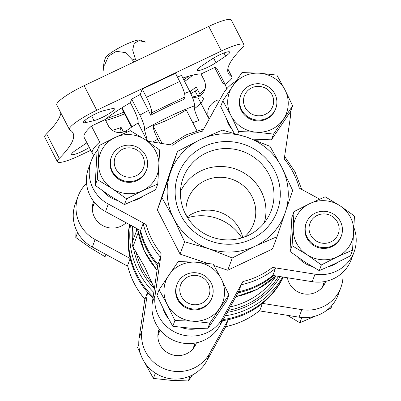 <?xml version="1.0" encoding="UTF-8"?>
<svg xmlns="http://www.w3.org/2000/svg" width="401" height="401" viewBox="0 0 401 401"><rect width="100%" height="100%" fill="white"/><g stroke="black" fill="none" stroke-linecap="round" stroke-linejoin="round"><path stroke-width="0.6" d="M234.154 133.207L228.369 122.526L220.695 106.516L222.831 100.776L230.966 115.538L238.64 131.543L237.643 134.225M238.64 131.543L256.329 132.195L273.552 134.089L292.65 105.869L290.519 111.608L271.417 139.829L253.728 139.182M304.374 261.658L289.968 251.417L291.863 217.362L293.998 211.623L292.098 245.678L306.976 254.67L321.381 264.911L319.251 270.65L304.374 261.658M321.381 264.911L337.206 256.876L352.564 250.089L350.434 255.828L334.609 263.863L319.251 270.65M190.009 328.163L172.786 326.264L164.651 311.507L156.976 295.497L159.107 289.758L167.247 304.519L174.921 320.524L192.605 321.176L209.828 323.071L207.698 328.81L190.009 328.163M209.828 323.071L228.931 294.85L226.796 300.59L207.698 328.81M109.573 195.578L95.162 185.337L97.057 151.282L99.192 145.543L97.293 179.598L112.17 188.59L126.576 198.826L124.445 204.565L109.573 195.578M126.576 198.826L142.4 190.791L157.763 184.004L155.628 189.743L139.804 197.778L124.445 204.565M235.813 81.343A36.235 35.128 20.4 0 0 222.735 94.596L202.515 131.152A79.478 77.052 -159.6 0 0 172.881 145.237L147.493 141.202M97.393 150.385A36.235 35.128 20.4 0 0 91.348 160.666A36.235 35.128 20.4 0 0 108.3 204.044L146.144 224.54C144.641 223.723 143.653 223.402 143.177 223.578L140.576 230.565A81.819 79.318 -159.6 0 0 157.929 264.329L152.32 302.66A36.235 35.128 20.4 0 0 176.836 341.632A36.235 35.128 20.4 0 0 219.898 325.587L238.64 291.707L241.237 284.72L242.916 281.502L222.695 318.063A36.235 35.128 20.4 0 1 179.633 334.103A36.235 35.128 20.4 0 1 155.117 295.136L161.172 253.773L160.525 257.342L157.929 264.329M238.64 291.707A81.819 79.318 -159.6 0 0 272.86 275.437L275.457 268.449C275.206 268.028 274.234 267.683 272.545 267.417L315.026 274.174A36.235 35.128 20.4 0 0 354.083 251.993A36.235 35.128 20.4 0 0 353.988 227.838M319.637 199.137L299.286 188.119A79.478 77.052 -159.6 0 0 284.259 158.881L290.314 117.518A36.235 35.128 20.4 0 0 290.65 111.247M142.926 196.274A29.223 28.326 -159.6 0 1 133.242 200.801M117.418 200.495A29.223 28.326 -159.6 0 1 102.962 191.061M177.523 151.388L200.325 139.603L222.269 130.119L246.535 137.057L269.948 146.295L281.718 167.212L292.635 190.44L277.041 236.695L255.096 246.179L232.294 257.963L208.881 248.725L184.615 241.788L173.698 218.565L161.929 197.643L177.523 151.388L172.956 163.673L157.362 209.934L180.049 254.074L207.252 263.302M213.999 265.592L227.728 270.249L272.474 248.981L277.041 236.695M168.265 318.304A29.223 28.326 -159.6 0 1 164.886 313.161A29.223 28.326 -159.6 0 1 162.791 307.823M197.693 328.589A29.223 28.326 -159.6 0 1 180.786 327.296M337.732 262.359A29.223 28.326 -159.6 0 1 328.048 266.886M312.224 266.58A29.223 28.326 -159.6 0 1 297.768 257.146M231.984 129.322A29.223 28.326 -159.6 0 1 228.61 124.18A29.223 28.326 -159.6 0 1 226.51 118.841M261.412 139.608A29.223 28.326 -159.6 0 1 255.462 140.275M259.312 310.855L299.041 317.176A36.235 35.128 20.4 0 0 338.103 294.996L340.9 287.467A36.235 35.128 20.4 0 0 342.88 272.299M144.831 299.216L139.132 338.138A36.235 35.128 20.4 0 0 163.653 377.105A36.235 35.128 20.4 0 0 206.715 361.065L225.733 326.68M86.571 183.357A36.235 35.128 20.4 0 0 78.165 196.139L75.368 203.668A36.235 35.128 20.4 0 0 92.32 247.046L127.749 266.234M154.38 288.58A79.764 77.328 -159.6 0 1 133.373 247.502L132.947 246.785C132.049 245.206 131.924 243.442 132.566 241.497A79.764 77.328 -159.6 0 1 132.666 226.279M133.373 247.502L144.535 266.665L154.596 288.8M137.287 228.781L132.566 241.497M144.911 299.306L144.946 299.266A81.819 79.318 -159.6 0 1 127.593 265.502L127.593 265.592C130.656 278.124 136.43 289.367 144.911 299.311M225.653 326.645L225.648 326.695C238.41 323.958 249.803 318.539 259.828 310.439L259.873 310.379A81.819 79.318 -159.6 0 1 225.653 326.645L228.249 319.657A81.819 79.318 -159.6 0 1 222.635 320.64M152.997 298.038A81.819 79.318 -159.6 0 1 147.543 292.279L144.946 299.266M283.322 277.101A81.819 79.318 -159.6 0 1 262.475 303.387A81.819 79.318 -159.6 0 1 228.249 319.657L209.512 353.537A36.235 35.128 20.4 0 1 166.445 369.582A36.235 35.128 20.4 0 1 141.929 330.614L147.543 292.279A81.819 79.318 -159.6 0 1 136.826 276.369A81.819 79.318 -159.6 0 1 130.19 258.515L127.593 265.502M340.9 287.467A36.235 35.128 20.4 0 1 301.838 309.647L262.475 303.387L259.873 310.379M209.688 118.18A49.092 8.261 152.8 0 0 208.68 118.28L197.728 96.967A49.092 8.261 152.8 0 0 192.67 97.954M46.611 133.804A28.05 4.722 152.8 0 0 44.782 137.197L57.423 161.793A28.05 4.722 -27.2 0 1 59.253 158.4L46.611 133.804A210.39 35.393 -27.2 0 0 60.897 112.982M96.751 110.27L84.115 85.674A28.05 4.722 152.8 0 0 56.767 104.947L69.408 129.538A28.05 4.722 -27.2 0 1 96.751 110.27L221.392 51.017A28.05 4.722 -27.2 0 1 243.948 44.646A28.05 4.722 -27.2 0 1 242.119 48.04A210.39 35.393 -27.2 0 0 228.395 73.488A210.39 35.393 -27.2 0 0 231.542 76.496A28.05 4.722 -27.2 0 1 231.958 76.897A28.05 4.722 -27.2 0 1 225.116 84.395M84.115 85.674L208.756 26.421A28.05 4.722 152.8 0 1 231.307 20.05L243.948 44.646M196.926 130.726L186.244 109.949C175.773 116.4 164.696 121.668 153.007 125.749C153.222 128.746 154.801 133.232 157.743 139.212L159.773 143.152M147.337 141.097L138.044 123.022A49.092 8.261 152.8 0 0 126.13 131.002L126.761 132.23M91.458 126.064L99.674 142.049A74.807 12.586 152.8 0 0 92.365 153.398L84.15 137.413A74.807 12.586 -27.2 0 1 91.458 126.064L105.167 119.543L108.746 126.516C113.247 132.621 119.042 134.114 126.13 131.002M131.683 99.122A74.807 12.586 -27.2 0 1 140.255 94.466L148.47 110.45A74.807 12.586 152.8 0 0 139.899 115.107L131.683 99.122L130.365 102.671L133.944 109.638C137.237 116.526 138.601 120.987 138.044 123.022M147.513 141.217L144.485 129.628C144.982 127.302 143.448 122.46 139.899 115.107M177.427 77.042A74.807 12.586 -27.2 0 1 181.538 75.423L189.753 91.408A74.807 12.586 152.8 0 0 184.52 93.488M192.811 122.721A49.092 8.261 152.8 0 1 198.856 120.636C195.302 113.142 193.793 108.235 194.34 105.924C194.836 103.603 193.307 98.761 189.753 91.408M214.705 67.473A74.807 12.586 -27.2 0 1 217.217 69.027L225.432 85.012A74.807 12.586 152.8 0 0 222.921 83.458L214.705 67.473L200.996 73.99L204.575 80.957C206.886 88.08 204.6 93.418 197.728 96.967A49.092 8.261 152.8 0 1 194.415 108.741M208.68 118.28C206.299 110.496 208.796 104.636 216.169 100.696A61.949 10.421 152.8 0 1 218.996 101.353M189.899 91.694A60.782 10.225 -27.2 0 0 196.199 86.892L199.783 93.859A60.782 10.225 152.8 0 0 205.167 88.922M120.601 132.51L119.829 131.012L121.147 127.468L123.473 131.994M90.766 150.29L79.974 155.418A28.05 4.722 -27.2 0 1 57.423 161.793M111.744 108.741A12.857 2.165 -27.2 0 1 114.325 108.796A12.857 2.165 -27.2 0 1 107.227 114.766A12.857 2.165 -27.2 0 1 94.034 120.606L86.065 122.516A12.857 2.165 -27.2 0 1 83.488 122.46A12.857 2.165 -27.2 0 1 90.581 116.49A12.857 2.165 -27.2 0 1 103.779 110.651L111.744 108.741M215.949 62.646A12.857 2.165 -27.2 0 1 204.204 68.832A12.857 2.165 -27.2 0 1 197.212 70.275A12.857 2.165 -27.2 0 1 201.347 66.145L211.006 59.679A12.857 2.165 -27.2 0 1 222.755 53.488A12.857 2.165 -27.2 0 1 229.743 52.05A12.857 2.165 -27.2 0 1 225.613 56.175L215.949 62.646L213.593 58.055M190.881 93.714A12.857 2.165 -27.2 0 1 197.668 89.749M200.259 94.962A12.857 2.165 -27.2 0 1 197.588 95.784L192.315 97.047M89.308 147.443A12.857 2.165 -27.2 0 1 71.624 154.385A12.857 2.165 -27.2 0 1 75.754 150.26L85.418 143.789A12.857 2.165 -27.2 0 1 86.927 142.816M105.167 119.543A60.782 10.225 -27.2 0 1 130.365 102.671M140.255 94.466L142.255 89.082L175.493 73.278L179.703 81.478A14.025 2.506 64.6 0 1 184.826 97.002L183.929 99.413A73.734 12.406 -27.2 0 0 150.691 115.212L148.47 110.45M182.881 78.04A60.782 10.225 -27.2 0 1 200.996 73.99M121.147 127.468A60.782 10.225 -27.2 0 1 112.155 130.38M59.253 158.4A210.39 35.393 -27.2 0 0 72.972 132.947A210.39 35.393 -27.2 0 0 69.824 129.939A28.05 4.722 -27.2 0 1 69.408 129.538M142.255 89.082L146.47 97.278A14.025 2.506 64.6 0 1 151.588 112.801L150.691 115.212M273.612 275.557A81.819 79.318 -159.6 0 1 238.019 292.825M157.738 265.642A81.819 79.318 -159.6 0 1 139.839 230.164M283.196 277.081A81.819 79.318 -159.6 0 1 223.247 319.532M153.182 296.76A81.819 79.318 -159.6 0 1 129.764 224.705M153.007 125.749L162.149 143.533M78.165 196.139A36.235 35.128 20.4 0 0 95.117 239.522L130.19 258.515A81.819 79.318 -159.6 0 1 129.593 224.615M183.818 79.859A63.117 10.616 152.8 0 0 188.876 76.15M106.445 118.516A63.117 10.616 152.8 0 0 123.764 112.205M184.635 81.448A60.782 10.225 152.8 0 0 192.711 75.142M105.643 120.475A60.782 10.225 152.8 0 0 124.616 113.859M287.427 277.753A19.87 19.263 20.4 0 0 305.206 294.073A19.87 19.263 20.4 0 0 325.557 281.768A19.87 19.263 20.4 0 0 325.707 281.352M159.202 328.96A19.87 19.263 20.4 0 0 159.047 329.371A19.87 19.263 20.4 0 0 170.961 354.354A19.87 19.263 20.4 0 0 196.295 343.216A19.87 19.263 20.4 0 0 196.445 342.8M93.664 201.427A19.87 19.263 20.4 0 0 93.503 201.843A19.87 19.263 20.4 0 0 101.508 224.871A19.87 19.263 20.4 0 0 126.109 222.73M272.86 275.437L312.229 281.697A36.235 35.128 20.4 0 0 351.286 259.517L354.083 251.993M91.348 160.666L88.551 168.189A36.235 35.128 20.4 0 0 105.503 211.573L140.576 230.565M161.929 197.643L157.362 209.934M184.615 241.788L180.049 254.074M232.294 257.963L227.728 270.249M281.718 167.212A60.782 58.922 20.4 0 0 246.535 137.057A60.782 58.922 -159.6 0 0 200.325 139.603A60.782 58.922 20.4 0 0 170.154 173.367A60.782 58.922 20.4 0 0 173.698 218.565A60.782 58.922 20.4 0 0 208.881 248.725A60.782 58.922 20.4 0 0 255.096 246.179A60.782 58.922 20.4 0 0 285.266 212.415A60.782 58.922 20.4 0 0 281.718 167.212M180.811 215.182A52.772 51.163 -159.6 0 1 230.565 141.673A52.772 51.163 -159.6 0 1 271.753 221.813A52.772 51.163 -159.6 0 1 180.811 215.182M185.488 214.064A46.952 45.519 -159.6 0 1 181.578 183.262A46.952 45.519 -159.6 0 1 243.066 151.558A46.952 45.519 -159.6 0 1 268.931 215.723A46.952 45.519 -159.6 0 1 227.207 239.913A46.952 45.519 -159.6 0 1 185.488 214.064M180.46 191.733A44.802 43.433 -159.6 0 1 236.445 169.377A44.802 43.433 -159.6 0 1 264.249 222.871M186.244 215.477A35.062 33.995 -159.6 0 1 187.969 199.167A35.062 33.995 -159.6 0 1 232.68 179.518A35.062 33.995 -159.6 0 1 253.708 223.598A35.062 33.995 -159.6 0 1 244.359 237.071M242.735 237.633A35.062 33.995 20.4 0 0 187.112 216.961M241.848 237.908A46.952 45.519 20.4 0 0 187.598 217.748M121.588 107.974L131.483 127.227M122.054 107.679L131.939 126.922M103.759 70.36C103.263 66.05 103.824 61.879 105.453 57.859A19.87 3.343 152.8 0 1 121.558 46.546A19.87 3.343 152.8 0 1 140.134 40.035L145.814 42.135L138.997 40.626L134.145 43.448L132.676 50.04L135.267 58.787A28.286 4.757 152.8 0 0 132.586 60.06L133.648 62.125M132.586 60.06L125.428 52.621L116.41 51.318L108.586 56.06L104.506 65.228M135.267 58.787L136.33 60.852M94.07 203.673A19.87 19.263 20.4 0 0 92.516 205.758M159.613 331.206A19.87 19.263 20.4 0 0 158.054 333.286M194.49 346.83A19.87 19.263 20.4 0 0 194.67 344.233M323.752 285.377A19.87 19.263 20.4 0 0 323.933 282.785M76.09 229.382L75.784 237.477L77.624 232.52M75.784 237.477L90.195 247.718L105.067 256.71L105.919 254.414M145.272 363.647L153.408 378.404L155.377 373.105M153.408 378.404L170.636 380.303L188.32 380.95L190.134 376.073M188.32 380.95L192.535 374.92M140.52 353.978L137.598 347.637L138.796 344.414M287.337 315.311L299.873 322.79L301.838 317.512M299.873 322.79L313.191 316.965M326.98 310.123L331.056 307.968L332.058 305.271M97.293 179.598L95.162 185.337M157.763 184.004L159.658 149.949L145.247 139.708L130.375 130.716L115.017 137.503L99.192 145.543M174.921 320.524L172.786 326.264M228.931 294.85L221.257 278.84L213.116 264.084L195.894 262.189L178.209 261.537L159.107 289.758M292.098 245.678L289.968 251.417M352.564 250.089L354.464 216.034L340.053 205.793L325.181 196.801L309.823 203.588L293.998 211.623M292.65 105.869L284.976 89.864L276.84 75.102L259.617 73.208L241.928 72.556L222.831 100.776M273.552 134.089L271.417 139.829M115.874 168.921A15.118 14.652 -159.6 0 1 130.125 147.869A15.118 14.652 -159.6 0 1 141.924 170.821A15.118 14.652 -159.6 0 1 115.874 168.921M112.38 171.262A18.702 18.13 -159.6 0 1 111.473 156.846A18.702 18.13 -159.6 0 1 135.317 146.365A18.702 18.13 -159.6 0 1 146.53 169.874A18.702 18.13 -159.6 0 1 130.15 181.543A18.702 18.13 -159.6 0 1 112.38 171.262M146.53 169.874L146.24 170.661A18.702 18.13 -159.6 0 1 129.859 182.335A18.702 18.13 -159.6 0 1 112.09 172.049A18.702 18.13 -159.6 0 1 111.177 157.633L111.473 156.846M145.247 139.708A30.391 29.463 -159.6 0 1 158.941 166.35A30.391 29.463 -159.6 0 1 142.4 190.791A30.391 29.463 -159.6 0 1 112.17 188.59A30.391 29.463 -159.6 0 1 98.476 161.944A30.391 29.463 -159.6 0 1 115.017 137.503A30.391 29.463 -159.6 0 1 145.247 139.708M181.417 296.454A15.118 14.652 -159.6 0 1 195.668 275.397A15.118 14.652 -159.6 0 1 207.462 298.354A15.118 14.652 -159.6 0 1 181.417 296.454M177.924 298.795A18.702 18.13 -159.6 0 1 177.016 284.379A18.702 18.13 -159.6 0 1 200.861 273.898A18.702 18.13 -159.6 0 1 212.074 297.407A18.702 18.13 -159.6 0 1 195.693 309.076A18.702 18.13 -159.6 0 1 177.924 298.795M212.074 297.407L211.783 298.194A18.702 18.13 -159.6 0 1 195.402 309.863A18.702 18.13 -159.6 0 1 177.633 299.582A18.702 18.13 -159.6 0 1 176.721 285.166L177.016 284.379M221.257 278.84A30.391 29.463 -159.6 0 1 219.613 308.334A30.391 29.463 -159.6 0 1 192.605 321.176A30.391 29.463 -159.6 0 1 167.247 304.519A30.391 29.463 -159.6 0 1 168.891 275.026A30.391 29.463 -159.6 0 1 195.894 262.189A30.391 29.463 -159.6 0 1 221.257 278.84M310.68 235.006A15.118 14.652 -159.6 0 1 324.93 213.949A15.118 14.652 -159.6 0 1 336.73 236.901A15.118 14.652 -159.6 0 1 310.68 235.006M307.186 237.342A18.702 18.13 -159.6 0 1 306.279 222.931A18.702 18.13 -159.6 0 1 330.123 212.45A18.702 18.13 -159.6 0 1 341.336 235.958A18.702 18.13 -159.6 0 1 324.955 247.628A18.702 18.13 -159.6 0 1 307.186 237.342M341.336 235.958L341.045 236.745A18.702 18.13 -159.6 0 1 324.665 248.414A18.702 18.13 -159.6 0 1 306.895 238.134A18.702 18.13 -159.6 0 1 305.983 223.718L306.279 222.931M340.053 205.793A30.391 29.463 -159.6 0 1 353.747 232.435A30.391 29.463 -159.6 0 1 337.206 256.876A30.391 29.463 -159.6 0 1 306.976 254.67A30.391 29.463 -159.6 0 1 293.281 228.029A30.391 29.463 -159.6 0 1 309.823 203.588A30.391 29.463 -159.6 0 1 340.053 205.793M245.136 107.473A15.118 14.652 -159.6 0 1 259.387 86.415A15.118 14.652 -159.6 0 1 271.186 109.373A15.118 14.652 -159.6 0 1 245.136 107.473M241.648 109.814A18.702 18.13 -159.6 0 1 240.735 95.398A18.702 18.13 -159.6 0 1 264.58 84.917A18.702 18.13 -159.6 0 1 275.793 108.425A18.702 18.13 -159.6 0 1 259.412 120.094A18.702 18.13 -159.6 0 1 241.648 109.814M275.793 108.425L275.502 109.212A18.702 18.13 -159.6 0 1 259.121 120.886A18.702 18.13 -159.6 0 1 241.352 110.601A18.702 18.13 -159.6 0 1 240.44 96.185L240.735 95.398M284.976 89.864A30.391 29.463 -159.6 0 1 283.332 119.353A30.391 29.463 -159.6 0 1 256.329 132.195A30.391 29.463 -159.6 0 1 230.966 115.538A30.391 29.463 -159.6 0 1 232.61 86.045A30.391 29.463 -159.6 0 1 259.617 73.208A30.391 29.463 -159.6 0 1 284.976 89.864M161.172 253.773A79.478 77.052 -159.6 0 1 146.144 224.54M272.545 267.417A79.478 77.052 -159.6 0 1 242.916 281.502M282.64 276.991A81.819 79.318 -159.6 0 1 225.317 315.798M153.819 292.424A81.819 79.318 -159.6 0 1 130.46 225.086M280.234 276.61A79.764 77.328 -159.6 0 1 227.202 312.384M152.139 283.422A78.26 75.869 -159.6 0 1 136.084 252.189M278.555 276.344A78.26 75.869 -159.6 0 1 228.319 310.364M133.949 237.768A78.26 75.869 -159.6 0 1 134.185 227.101M276.053 275.943A76.21 73.879 -159.6 0 1 230.254 306.865M136.345 231.317A76.21 73.879 -159.6 0 1 136.475 228.344M275.888 275.918A81.819 79.318 -159.6 0 1 235.928 296.61M157.087 270.073A81.819 79.318 -159.6 0 1 137.578 228.941M160.525 257.342A81.819 79.318 -159.6 0 1 143.177 223.578M275.457 268.449A81.819 79.318 -159.6 0 1 241.237 284.72M157.743 139.212A49.092 8.261 152.8 0 0 152.806 142.044M221.392 51.017L208.756 26.421M179.703 81.478L146.47 97.278M194.34 105.924A61.949 10.421 152.8 0 0 144.485 129.628M184.826 97.002L151.588 112.801M231.542 76.496L227.783 69.183M86.065 122.516L84.947 120.33M94.034 120.606L91.613 115.899M197.588 95.784L195.172 91.082M225.613 56.175L223.984 53.007M301.838 309.647L299.041 317.176M209.512 353.537L206.715 361.065M141.929 330.614L139.132 338.138M95.117 239.522L92.32 247.046M312.229 281.697L315.026 274.174M152.32 302.66L155.117 295.136M219.898 325.587L222.695 318.063M105.503 211.573L108.3 204.044M138.19 232.675L132.947 246.785M324.369 281.612L322.198 287.462M160.049 330.033L157.874 335.883M195.107 343.061L192.931 348.91M94.506 202.5L92.33 208.35M275.938 275.928L257.457 289.201L235.828 296.785M157.057 270.289L144.26 250.936L137.523 228.911M301.702 189.422L295.106 171.994L284.62 156.44M213.908 110.19L213.302 111.643M92.365 153.398L93.739 155.573M225.432 85.012L226.76 88.811M203.718 128.977L185.944 134.952L170.139 144.801M231.958 76.897L227.828 68.862"/></g></svg>
